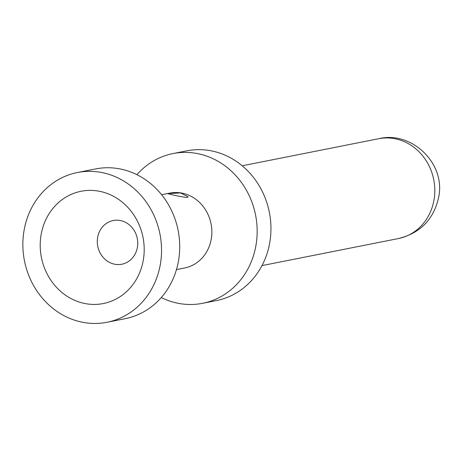 <?xml version="1.0" encoding="UTF-8"?>
<svg xmlns="http://www.w3.org/2000/svg" width="462" height="462" viewBox="0 0 462 462"><rect width="100%" height="100%" fill="white"/><g stroke="black" fill="none" stroke-linecap="round" stroke-linejoin="round"><path stroke-width="0.69" d="M161.278 297.545A76.322 69.057 -101.2 0 0 202.662 303.303L216.459 300.571A76.322 69.057 -101.2 0 0 270.074 240.644A76.322 69.057 78.8 0 0 186.763 150.843L172.967 153.58A76.322 69.057 -101.2 0 0 136.914 174.694M202.662 303.303A76.322 69.057 -101.2 0 0 256.283 243.382A76.322 69.057 -101.2 0 0 172.967 153.58M176.461 269.594L184.615 267.983A38.161 34.529 -101.2 0 0 211.423 238.017A38.161 34.529 -101.2 0 0 169.768 193.116L161.619 194.733M168.919 193.503L180.532 192.966L188.144 196.76L187.174 197.488C182.455 197.216 163.109 192.995 168.919 193.503L168.018 193.786M97.546 238.028A22.263 20.143 78.8 0 1 113.184 220.547A22.263 20.143 78.8 0 1 137.485 246.743A22.263 20.143 -101.2 0 1 121.847 264.218A22.263 20.143 -101.2 0 1 97.546 238.028M40.864 236.203A57.23 51.784 -101.2 0 0 83.945 303.326A57.23 51.784 -101.2 0 0 143.543 258.605A57.23 51.784 78.8 0 0 100.462 191.482A57.23 51.784 78.8 0 0 40.864 236.203M23.735 232.467A76.322 69.057 78.8 0 1 77.356 172.54A76.322 69.057 78.8 0 1 160.666 262.341A76.322 69.057 -101.2 0 1 107.051 322.268A76.322 69.057 -101.2 0 1 23.735 232.467M77.356 172.54L95.53 168.936A76.322 69.057 78.8 0 1 178.846 258.737A76.322 69.057 -101.2 0 1 125.225 318.664L107.051 322.268M261.994 265.604L398.475 238.536A50.878 46.038 -101.2 0 0 398.567 238.519A50.878 46.038 -101.2 0 0 434.222 198.585A50.878 46.038 78.8 0 0 378.771 138.704C410.689 130.694 445.201 162.254 438.9 196.061C434.24 218.821 420.79 232.975 398.567 238.519M242.203 165.783L378.678 138.721A50.878 46.038 78.8 0 1 378.771 138.704"/></g></svg>
